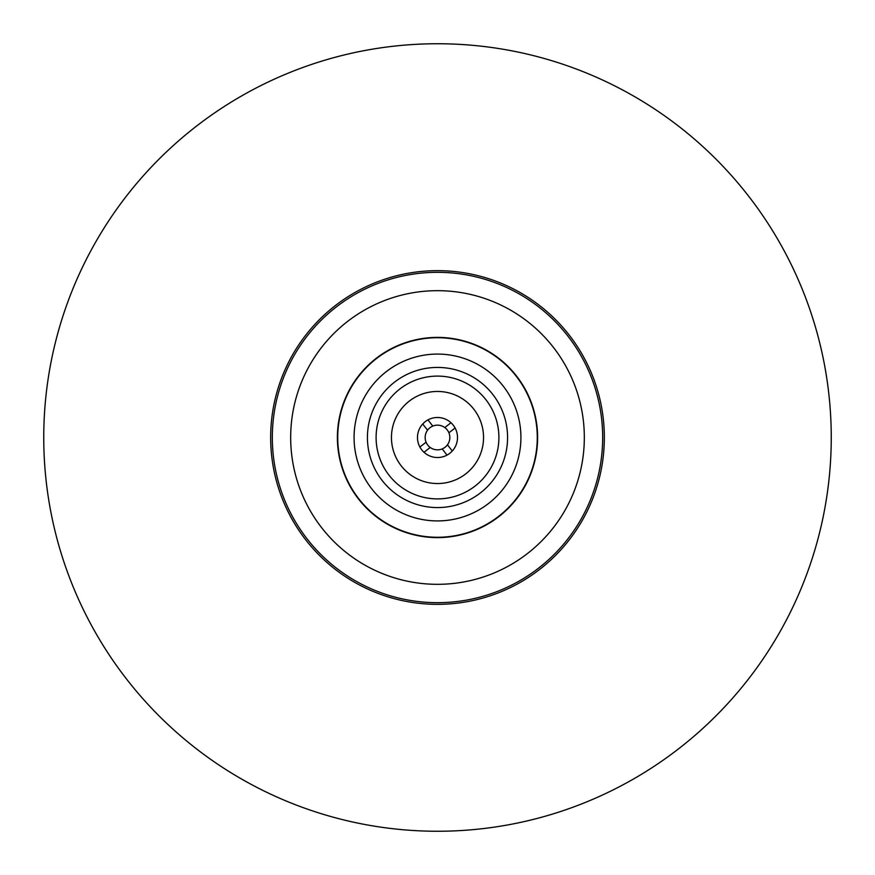 <?xml version="1.0" encoding="UTF-8"?>
<svg xmlns="http://www.w3.org/2000/svg" width="875" height="875" viewBox="0 0 875 875"><rect width="100%" height="100%" fill="white"/><g stroke="black" fill="none" stroke-linecap="round" stroke-linejoin="round"><path stroke-width="1.31" d="M272.322 437.5A165.178 165.178 0 0 1 437.5 272.322A165.178 165.178 0 0 1 602.678 437.5A165.178 165.178 0 0 1 437.5 602.678A165.178 165.178 0 0 1 272.322 437.5M290.675 437.5A146.825 146.825 0 0 0 437.5 584.325A146.825 146.825 0 0 0 584.325 437.5A146.825 146.825 0 0 0 437.5 290.675A146.825 146.825 0 0 0 290.675 437.5M537.611 437.5A100.111 100.111 0 0 1 437.5 537.611A100.111 100.111 0 0 1 337.389 437.5A100.111 100.111 0 0 1 437.5 337.389A100.111 100.111 0 0 1 537.611 437.5M437.5 337.728A99.772 99.772 0 0 1 537.272 437.5A99.772 99.772 0 0 1 437.5 537.272A99.772 99.772 0 0 1 337.728 437.5A99.772 99.772 0 0 1 437.5 337.728M354.08 437.5A83.42 83.42 0 0 1 437.5 354.08A83.42 83.42 0 0 1 520.92 437.5A83.42 83.42 0 0 1 437.5 520.92A83.42 83.42 0 0 1 354.08 437.5A83.42 83.42 0 0 1 438.419 354.08M367.423 437.5A70.077 70.077 0 0 1 437.5 367.423A70.077 70.077 0 0 1 507.577 437.5A70.077 70.077 0 0 1 437.5 507.577A70.077 70.077 0 0 1 367.423 437.5M437.5 498.903A61.403 61.403 0 0 1 376.097 437.5A61.403 61.403 0 0 1 437.5 376.097A61.403 61.403 0 0 1 498.903 437.5A61.403 61.403 0 0 1 437.5 498.903M437.5 483.547A46.047 46.047 0 0 1 391.453 437.5A46.047 46.047 0 0 1 437.5 391.453A46.047 46.047 0 0 1 483.547 437.5A46.047 46.047 0 0 1 437.5 483.547M427.973 419.891A20.027 20.027 0 0 1 452.287 450.997A20.027 20.027 0 0 1 419.891 447.027A20.027 20.027 0 0 1 427.973 419.891L432.808 426.081A12.348 12.348 0 0 1 447.453 444.806A12.348 12.348 0 0 1 426.081 442.192A12.348 12.348 0 0 1 432.808 426.081M604.341 437.5A166.841 166.841 0 0 0 437.5 270.659A166.841 166.841 0 0 0 270.659 437.5A166.841 166.841 0 0 0 437.5 604.341A166.841 166.841 0 0 0 604.341 437.5M43.75 437.5A393.75 393.75 0 0 1 437.5 43.75A393.75 393.75 0 0 1 831.25 437.5A393.75 393.75 0 0 1 437.5 831.25A393.75 393.75 0 0 1 43.75 437.5M444.806 427.547L450.997 422.713M427.547 430.194L422.713 424.003M419.891 447.027L426.081 442.192M430.194 447.453L424.003 452.287M447.027 455.109L442.192 448.919M447.453 444.806L452.287 450.997M455.109 427.973L448.919 432.808M520.92 437.5A83.42 83.42 0 0 1 436.581 520.92"/></g></svg>

